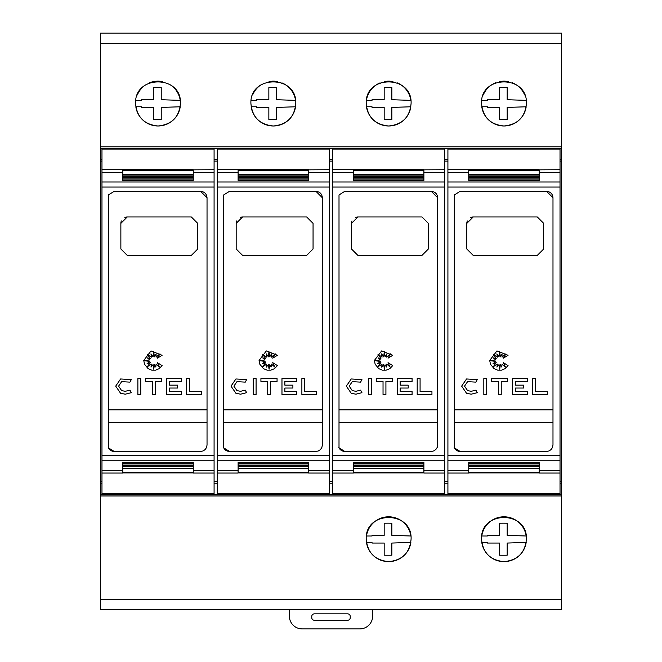 <?xml version="1.0" encoding="UTF-8"?>
<svg xmlns="http://www.w3.org/2000/svg" width="662" height="662" viewBox="0 0 662 662"><rect width="100%" height="100%" fill="white"/><g stroke="black" fill="none" stroke-linecap="round" stroke-linejoin="round"><path stroke-width="0.99" d="M101.973 169.737L101.973 473.049L122.793 473.049L122.793 468.357L193.263 468.357L193.263 473.049L214.083 473.049L214.083 149.058L101.973 149.058L101.973 169.737L193.263 169.737L193.263 174.42L122.793 174.42L122.793 169.844M108.229 447.495C109.387 449.986 111.357 451.302 114.145 451.443L108.378 447.826L108.378 194.951L114.145 191.343L200.627 191.343L207.032 197.748L207.032 445.038L206.552 447.479L205.162 449.564L203.085 450.954L200.627 451.443L203.085 450.954L205.162 449.564L206.552 447.479L207.032 445.038M115.701 386.136L120.592 378.97L131.308 379.583L129.959 382.131L121.642 381.651L118.589 386.136L121.642 390.613L125.284 391.3L129.959 390.141L131.308 392.682L125.284 394.188L120.592 393.294L115.701 386.136L120.592 378.97M143.762 360.451L151.01 350.918L162.099 355.295L157.407 358.159L159.947 353.864L156.083 357.141L156.083 354.038L154.42 356.843L153.658 351.646L153.079 356.843L150.953 353.864L151.433 357.141L147.378 354.385L150.274 358.44L147.378 357.885L149.753 359.929L144.539 360.699L149.753 361.452L147.055 363.736L150.274 362.66L147.378 366.69L151.433 364.125L151.002 367.112L153.079 364.588L153.758 369.214L154.395 364.803L155.793 367.005L156.108 364.125L159.468 367.005L157.407 362.66L162.099 365.598L159.17 368.66L155.553 370.157L151.755 370.157L148.131 368.66L144.515 364.232L143.762 360.451M217.285 169.737L217.285 473.049L238.105 473.049L238.105 468.357L308.575 468.357L308.575 473.049L329.395 473.049L329.395 149.058L217.285 149.058L217.285 169.737L308.575 169.737L308.575 174.42L238.105 174.42L238.105 169.844M223.541 447.495C224.699 449.986 226.677 451.302 229.457 451.443L223.69 447.826L223.69 194.951L229.457 191.343L315.948 191.343L322.353 197.748L322.353 445.038L321.864 447.479L320.474 449.564L318.405 450.954L315.948 451.443L318.405 450.954L320.474 449.564L321.864 447.479L322.353 445.038M231.021 386.136L235.904 378.97L246.628 379.583L245.271 382.131L236.963 381.651L233.901 386.136L236.963 390.613L240.596 391.3L245.271 390.141L246.628 392.682L240.596 394.188L235.904 393.294L231.021 386.136L235.904 378.97M259.074 360.451L266.323 350.918L277.419 355.295L272.727 358.159L275.268 353.864L271.395 357.141L271.395 354.038L269.74 356.843L268.971 351.646L268.4 356.843L266.265 353.864L266.753 357.141L262.69 354.385L265.586 358.44L262.69 357.885L265.073 359.929L259.852 360.699L265.073 361.452L262.367 363.736L265.586 362.66L262.69 366.69L266.753 364.125L266.314 367.112L268.4 364.588L269.078 369.214L269.715 364.803L271.106 367.005L271.428 364.125L274.78 367.005L272.727 362.66L277.419 365.598L274.49 368.66L270.874 370.157L267.067 370.157L263.451 368.66L259.827 364.232L259.074 360.451M332.605 169.737L332.605 473.049L353.425 473.049L353.425 468.357L423.895 468.357L423.895 473.049L444.715 473.049L444.715 149.058L332.605 149.058L332.605 169.737L423.895 169.737L423.895 174.42L353.425 174.42L353.425 169.844M338.861 447.495C340.02 449.986 341.989 451.302 344.778 451.443L339.01 447.826L339.01 194.951L344.778 191.343L431.26 191.343L437.665 197.748L437.665 445.038L437.185 447.479L435.795 449.564L433.718 450.954L431.26 451.443L433.718 450.954L435.795 449.564L437.185 447.479L437.665 445.038M346.334 386.136L351.224 378.97L361.94 379.583L360.591 382.131L352.275 381.651L349.222 386.136L352.275 390.613L355.916 391.3L360.591 390.141L361.94 392.682L355.916 394.188L351.224 393.294L346.334 386.136L351.224 378.97M374.394 360.451L381.643 350.918L392.732 355.295L388.04 358.159L390.58 353.864L386.716 357.141L386.716 354.038L385.052 356.843L384.291 351.646L383.712 356.843L381.585 353.864L382.065 357.141L378.01 354.385L380.907 358.44L378.01 357.885L380.385 359.929L375.172 360.699L380.385 361.452L377.688 363.736L380.907 362.66L378.01 366.69L382.065 364.125L381.635 367.112L383.712 364.588L384.39 369.214L385.027 364.803L386.426 367.005L386.74 364.125L390.1 367.005L388.04 362.66L392.732 365.598L389.802 368.66L386.186 370.157L382.388 370.157L378.763 368.66L375.147 364.232L374.394 360.451M447.917 169.737L447.917 473.049L468.737 473.049L468.737 468.357L539.207 468.357L539.207 473.049L560.027 473.049L560.027 149.058L447.917 149.058L447.917 169.737L539.207 169.737L539.207 174.42L468.737 174.42L468.737 169.844M454.173 447.495C455.332 449.986 457.31 451.302 460.09 451.443L454.322 447.826L454.322 194.951L460.09 191.343L546.58 191.343L552.985 197.748L552.985 445.038L552.497 447.479L551.107 449.564L549.038 450.954L546.58 451.443L549.038 450.954L551.107 449.564L552.497 447.479L552.985 445.038M461.654 386.136L466.536 378.97L477.261 379.583L475.904 382.131L467.595 381.651L464.534 386.136L467.595 390.613L471.228 391.3L475.904 390.141L477.261 392.682L471.228 394.188L466.536 393.294L461.654 386.136L466.536 378.97M489.706 360.451L496.955 350.918L508.052 355.295L503.36 358.159L505.9 353.864L502.028 357.141L502.028 354.038L500.373 356.843L499.603 351.646L499.032 356.843L496.897 353.864L497.385 357.141L493.322 354.385L496.219 358.44L493.322 357.885L495.706 359.929L490.484 360.699L495.706 361.452L493 363.736L496.219 362.66L493.322 366.69L497.385 364.125L496.947 367.112L499.032 364.588L499.711 369.214L500.348 364.803L501.738 367.005L502.061 364.125L505.412 367.005L503.36 362.66L508.052 365.598L505.123 368.66L501.506 370.157L497.7 370.157L494.084 368.66L490.459 364.232L489.706 360.451M137.315 94.972A22.425 22.425 0 0 1 145.541 84.943M149.455 82.849A22.425 22.425 0 0 1 162.331 81.567M170.515 84.943A22.425 22.425 0 0 1 180.221 100.367L161.23 99.722L161.23 87.591A148.909 148.909 0 0 0 153.543 87.591L153.543 99.73L141.403 99.73L141.395 100.367L135.834 100.367M135.602 103.57C134.088 74.682 181.967 74.682 180.445 103.57C179.162 117.141 171.69 124.613 158.028 125.995C144.357 124.613 136.885 117.141 135.602 103.57M252.636 94.972A22.425 22.425 0 0 1 260.853 84.943M269.037 81.567A22.425 22.425 0 0 1 277.651 81.567M281.913 82.849A22.425 22.425 0 0 1 295.533 100.367L276.542 99.722L276.542 87.591A148.909 148.909 0 0 0 268.855 87.591L268.855 99.73L256.724 99.73L256.707 100.367L251.146 100.367M250.923 103.57C249.4 74.682 297.279 74.682 295.765 103.57C294.482 117.141 287.01 124.613 273.34 125.995C259.678 124.613 252.205 117.141 250.923 103.57M397.225 82.849A22.425 22.425 0 0 1 410.854 100.367L391.863 99.722L391.863 87.591A148.909 148.909 0 0 0 384.175 87.591L384.175 99.73L372.036 99.73L372.027 100.367L366.467 100.367A22.425 22.425 0 0 1 380.087 82.849M384.349 81.567A22.425 22.425 0 0 1 392.963 81.567M366.235 103.57C364.721 74.682 412.6 74.682 411.077 103.57C409.795 117.141 402.322 124.613 388.66 125.995C374.99 124.613 367.518 117.141 366.235 103.57M483.268 94.972A22.425 22.425 0 0 1 495.408 82.849M499.669 81.567A22.425 22.425 0 0 1 508.284 81.567M512.545 82.849A22.425 22.425 0 0 1 524.685 94.972M481.555 103.57C480.033 74.682 527.912 74.682 526.398 103.57C525.115 117.141 517.643 124.613 503.972 125.995C490.31 124.613 482.838 117.141 481.555 103.57M366.467 536.005A22.425 22.425 0 0 1 410.854 536.005L391.863 535.359L391.863 523.228A148.909 148.909 0 0 0 384.175 523.228L384.175 535.368L372.036 535.368L372.027 536.005L366.467 536.005M366.235 539.207C364.729 510.319 412.583 510.319 411.077 539.207C409.803 552.778 402.33 560.251 388.66 561.633C374.99 560.251 367.518 552.778 366.235 539.207M481.779 536.005A22.425 22.425 0 0 1 526.166 536.005L507.175 535.359L507.175 523.228A148.909 148.909 0 0 0 499.487 523.228L499.487 535.368L487.356 535.368L487.34 536.005L481.779 536.005M481.555 539.207C480.041 510.319 527.904 510.319 526.398 539.207C525.115 552.778 517.643 560.251 503.972 561.633C490.302 560.251 482.83 552.778 481.555 539.207M560.027 345.134L560.027 297.652M372.64 609.677L372.64 616.09A12.81 12.81 0 0 1 359.83 628.9L302.17 628.9A12.81 12.81 0 0 1 289.36 616.09L289.36 609.677M314.342 613.848L347.658 613.848A2.565 2.565 0 0 1 350.223 616.405L350.223 617.687A2.565 2.565 0 0 1 347.658 620.253L314.342 620.253A2.565 2.565 0 0 1 311.777 617.687L311.777 616.405A2.565 2.565 0 0 1 314.342 613.848M475.142 33.1L532.802 33.1M359.83 33.1L417.49 33.1M244.51 33.1L302.17 33.1M129.198 33.1L186.858 33.1M499.487 555.186L499.487 543.055L487.356 543.055L487.34 542.41L481.779 542.41A22.425 22.425 0 0 0 526.166 542.418L507.175 543.055L507.175 555.186A148.909 148.909 0 0 1 499.487 555.186M384.175 555.186L384.175 543.055L372.036 543.055L372.019 542.41L366.467 542.41A22.425 22.425 0 0 0 410.854 542.418L391.863 543.055L391.863 555.186A148.909 148.909 0 0 1 384.175 555.186M481.779 100.367L487.34 100.367L487.356 99.73L499.487 99.73L499.487 87.591A148.909 148.909 0 0 1 507.175 87.591L507.175 99.722L526.166 100.367M499.487 119.549L499.487 107.418L487.356 107.418L487.34 106.772L481.779 106.772A22.425 22.425 0 0 0 526.166 106.781L507.175 107.418L507.175 119.549A148.909 148.909 0 0 1 499.487 119.549M384.175 119.549L384.175 107.418L372.036 107.418L372.019 106.772L366.467 106.772A22.425 22.425 0 0 0 410.854 106.781L391.863 107.418L391.863 119.549A148.909 148.909 0 0 1 384.175 119.549M268.855 119.549L268.855 107.418L256.724 107.418L256.707 106.772L251.146 106.772A22.425 22.425 0 0 0 295.533 106.781L276.542 107.418L276.542 119.549A148.909 148.909 0 0 1 268.855 119.549M153.543 119.549L153.543 107.418L141.403 107.418L141.395 106.772L135.834 106.772A22.425 22.425 0 0 0 180.221 106.781L161.23 107.418L161.23 119.549A148.909 148.909 0 0 1 153.543 119.549M108.378 409.861L207.032 409.861L207.032 422.679L108.378 422.679M223.69 409.861L322.344 409.861L322.344 422.679L223.69 422.679M339.01 409.861L437.665 409.861L437.665 422.679L339.01 422.679M454.322 409.861L552.977 409.861L552.977 422.679L454.322 422.679M470.773 217.45A6.405 6.405 0 0 1 473.222 216.962L537.287 216.962L543.692 223.375L543.692 248.995L537.287 255.408L473.222 255.408L466.809 248.995L466.809 223.375A6.405 6.405 0 0 1 467.306 220.918M466.809 223.375L473.222 216.962M547.259 391.614L547.259 394.494L532.513 394.494L532.513 378.581L535.393 378.581L535.393 391.614L547.259 391.614M467.595 381.651L464.534 386.136M477.261 392.682L471.228 394.188L466.536 393.294M467.595 390.613L471.228 391.3L475.904 390.141M486.711 394.494L483.823 394.494L483.823 378.581L486.711 378.581L486.711 394.494M491.56 381.469L491.56 378.581L507.688 378.581L507.688 381.469L501.233 381.469L501.233 394.494L498.354 394.494L498.354 381.469L491.56 381.469M527.391 394.494L512.603 394.494L512.603 378.581L527.391 378.581L527.391 381.469L515.491 381.469L515.491 385.152L523.526 385.152L523.526 388.04L515.491 388.04L515.491 391.614L527.391 391.614L527.391 394.494M552.985 197.748C552.629 193.883 550.494 191.748 546.58 191.343M468.737 174.66L539.207 174.66L539.207 175.902L468.737 175.902L468.737 174.66L468.737 175.902M539.207 174.66L539.207 175.902M468.737 176.133L539.207 176.133L539.207 177.391L468.737 177.391L468.737 176.133L468.737 177.391M539.207 176.133L539.207 177.391M468.737 177.606L539.207 177.606L539.207 178.872L468.737 178.872L468.737 177.606L468.737 178.872M539.207 177.606L539.207 178.872M468.737 179.079L539.207 179.079L539.207 180.354L468.737 180.354L468.737 179.079L468.737 180.354M539.207 179.079L539.207 180.354M468.737 462.432L539.207 462.432L539.207 463.698L468.737 463.698L468.737 462.432L468.737 463.698M539.207 462.432L539.207 463.698M468.737 463.913L539.207 463.913L539.207 465.171L468.737 465.171L468.737 463.913L468.737 465.171M539.207 463.913L539.207 465.171M468.737 465.394L539.207 465.394L539.207 466.644L468.737 466.644L468.737 465.394L468.737 466.644M539.207 465.394L539.207 466.644M468.737 466.876L539.207 466.876L539.207 468.125L468.737 468.125L468.737 466.876L468.737 468.125M539.207 466.876L539.207 468.125M539.207 472.933L468.737 472.933M560.027 169.737L539.207 169.844M546.58 451.443L460.09 451.443M447.917 473.049L447.917 493.728L560.027 493.728L560.027 473.049M560.027 159.567L561.633 159.567L561.633 33.1L100.367 33.1L100.367 146.815L561.633 146.815M561.633 148.412L100.367 148.412L100.367 159.567L101.973 159.567M214.083 159.567L217.285 159.567M329.395 159.567L332.605 159.567M444.715 159.567L447.917 159.567M560.027 161.114L561.633 161.114L561.633 159.567M100.367 159.567L100.367 161.114L101.973 161.114M214.083 161.114L217.285 161.114M329.395 161.114L332.605 161.114M444.715 161.114L447.917 161.114M560.027 481.663L561.633 481.663L561.633 161.114M355.453 217.45A6.405 6.405 0 0 1 357.902 216.962L421.967 216.962L428.372 223.375L428.372 248.995L421.967 255.408L357.902 255.408L351.497 248.995L351.497 223.375A6.405 6.405 0 0 1 351.985 220.918M351.497 223.375L357.902 216.962M431.947 391.614L431.947 394.494L417.192 394.494L417.192 378.581L420.08 378.581L420.08 391.614L431.947 391.614M352.275 381.651L349.222 386.136M361.94 392.682L355.916 394.188L351.224 393.294M352.275 390.613L355.916 391.3L360.591 390.141M371.39 394.494L368.511 394.494L368.511 378.581L371.39 378.581L371.39 394.494M376.248 381.469L376.248 378.581L392.376 378.581L392.376 381.469L385.921 381.469L385.921 394.494L383.033 394.494L383.033 381.469L376.248 381.469M412.078 394.494L397.291 394.494L397.291 378.581L412.078 378.581L412.078 381.469L400.171 381.469L400.171 385.152L408.214 385.152L408.214 388.04L400.171 388.04L400.171 391.614L412.078 391.614L412.078 394.494M437.665 197.748C437.309 193.883 435.174 191.748 431.26 191.343M353.425 174.66L423.895 174.66L423.895 175.902L353.425 175.902L353.425 174.66L353.425 175.902M423.895 174.66L423.895 175.902M353.425 176.133L423.895 176.133L423.895 177.391L353.425 177.391L353.425 176.133L353.425 177.391M423.895 176.133L423.895 177.391M353.425 177.606L423.895 177.606L423.895 178.872L353.425 178.872L353.425 177.606L353.425 178.872M423.895 177.606L423.895 178.872M353.425 179.079L423.895 179.079L423.895 180.354L353.425 180.354L353.425 179.079L353.425 180.354M423.895 179.079L423.895 180.354M353.425 462.432L423.895 462.432L423.895 463.698L353.425 463.698L353.425 462.432L353.425 463.698M423.895 462.432L423.895 463.698M353.425 463.913L423.895 463.913L423.895 465.171L353.425 465.171L353.425 463.913L353.425 465.171M423.895 463.913L423.895 465.171M353.425 465.394L423.895 465.394L423.895 466.644L353.425 466.644L353.425 465.394L353.425 466.644M423.895 465.394L423.895 466.644M353.425 466.876L423.895 466.876L423.895 468.125L353.425 468.125L353.425 466.876L353.425 468.125M423.895 466.876L423.895 468.125M423.895 472.933L353.425 472.933M444.715 169.737L423.895 169.844M431.26 451.443L344.778 451.443M332.605 473.049L332.605 493.728L444.715 493.728L444.715 473.049M444.715 481.663L447.917 481.663M240.141 217.45A6.405 6.405 0 0 1 242.59 216.962L306.655 216.962L313.06 223.375L313.06 248.995L306.655 255.408L242.59 255.408L236.177 248.995L236.177 223.375A6.405 6.405 0 0 1 236.673 220.918M236.177 223.375L242.59 216.962M316.626 391.614L316.626 394.494L301.88 394.494L301.88 378.581L304.76 378.581L304.76 391.614L316.626 391.614M236.963 381.651L233.901 386.136M246.628 392.682L240.596 394.188L235.904 393.294M236.963 390.613L240.596 391.3L245.271 390.141M256.078 394.494L253.19 394.494L253.19 378.581L256.078 378.581L256.078 394.494M260.927 381.469L260.927 378.581L277.055 378.581L277.055 381.469L270.601 381.469L270.601 394.494L267.721 394.494L267.721 381.469L260.927 381.469M296.758 394.494L281.971 394.494L281.971 378.581L296.758 378.581L296.758 381.469L284.859 381.469L284.859 385.152L292.894 385.152L292.894 388.04L284.859 388.04L284.859 391.614L296.758 391.614L296.758 394.494M322.353 197.748C321.997 193.883 319.862 191.748 315.948 191.343M238.105 174.66L308.575 174.66L308.575 175.902L238.105 175.902L238.105 174.66L238.105 175.902M308.575 174.66L308.575 175.902M238.105 176.133L308.575 176.133L308.575 177.391L238.105 177.391L238.105 176.133L238.105 177.391M308.575 176.133L308.575 177.391M238.105 177.606L308.575 177.606L308.575 178.872L238.105 178.872L238.105 177.606L238.105 178.872M308.575 177.606L308.575 178.872M238.105 179.079L308.575 179.079L308.575 180.354L238.105 180.354L238.105 179.079L238.105 180.354M308.575 179.079L308.575 180.354M238.105 462.432L308.575 462.432L308.575 463.698L238.105 463.698L238.105 462.432L238.105 463.698M308.575 462.432L308.575 463.698M238.105 463.913L308.575 463.913L308.575 465.171L238.105 465.171L238.105 463.913L238.105 465.171M308.575 463.913L308.575 465.171M238.105 465.394L308.575 465.394L308.575 466.644L238.105 466.644L238.105 465.394L238.105 466.644M308.575 465.394L308.575 466.644M238.105 466.876L308.575 466.876L308.575 468.125L238.105 468.125L238.105 466.876L238.105 468.125M308.575 466.876L308.575 468.125M308.575 472.933L238.105 472.933M329.395 169.737L308.575 169.844M315.948 451.443L229.457 451.443M217.285 473.049L217.285 493.728L329.395 493.728L329.395 473.049M329.395 481.663L332.605 481.663M124.82 217.45A6.405 6.405 0 0 1 127.27 216.962L191.335 216.962L197.739 223.375L197.739 248.995L191.335 255.408L127.27 255.408L120.865 248.995L120.865 223.375A6.405 6.405 0 0 1 121.353 220.918M120.865 223.375L127.27 216.962M201.314 391.614L201.314 394.494L186.56 394.494L186.56 378.581L189.448 378.581L189.448 391.614L201.314 391.614M121.642 381.651L118.589 386.136M131.308 392.682L125.284 394.188L120.592 393.294M121.642 390.613L125.284 391.3L129.959 390.141M140.758 394.494L137.878 394.494L137.878 378.581L140.758 378.581L140.758 394.494M145.615 381.469L145.615 378.581L161.743 378.581L161.743 381.469L155.289 381.469L155.289 394.494L152.401 394.494L152.401 381.469L145.615 381.469M181.446 394.494L166.659 394.494L166.659 378.581L181.446 378.581L181.446 381.469L169.538 381.469L169.538 385.152L177.582 385.152L177.582 388.04L169.538 388.04L169.538 391.614L181.446 391.614L181.446 394.494M207.032 197.748C206.676 193.883 204.541 191.748 200.627 191.343M122.793 174.66L193.263 174.66L193.263 175.902L122.793 175.902L122.793 174.66L122.793 175.902M193.263 174.66L193.263 175.902M122.793 176.133L193.263 176.133L193.263 177.391L122.793 177.391L122.793 176.133L122.793 177.391M193.263 176.133L193.263 177.391M122.793 177.606L193.263 177.606L193.263 178.872L122.793 178.872L122.793 177.606L122.793 178.872M193.263 177.606L193.263 178.872M122.793 179.079L193.263 179.079L193.263 180.354L122.793 180.354L122.793 179.079L122.793 180.354M193.263 179.079L193.263 180.354M122.793 462.432L193.263 462.432L193.263 463.698L122.793 463.698L122.793 462.432L122.793 463.698M193.263 462.432L193.263 463.698M122.793 463.913L193.263 463.913L193.263 465.171L122.793 465.171L122.793 463.913L122.793 465.171M193.263 463.913L193.263 465.171M122.793 465.394L193.263 465.394L193.263 466.644L122.793 466.644L122.793 465.394L122.793 466.644M193.263 465.394L193.263 466.644M122.793 466.876L193.263 466.876L193.263 468.125L122.793 468.125L122.793 466.876L122.793 468.125M193.263 466.876L193.263 468.125M193.263 472.933L122.793 472.933M214.083 169.737L193.263 169.844M200.627 451.443L114.145 451.443M101.973 473.049L101.973 493.728L214.083 493.728L214.083 473.049M214.083 481.663L217.285 481.663M100.367 148.412L100.367 146.815M561.633 495.962L100.367 495.962L100.367 609.677L561.633 609.677L561.633 481.663M100.367 495.962L100.367 494.365L561.633 494.365M101.973 481.663L100.367 481.663L100.367 483.219L101.973 483.219M214.083 483.219L217.285 483.219M329.395 483.219L332.605 483.219M444.715 483.219L447.917 483.219M560.027 483.219L561.633 483.219M100.367 483.219L100.367 494.365M100.367 481.663L100.367 161.114M101.973 172.401L122.793 172.401M101.973 187.048L214.083 187.048M193.263 172.401L214.083 172.401M122.793 170.357L193.263 170.357M217.285 172.401L238.105 172.401M217.285 187.048L329.395 187.048M308.575 172.401L329.395 172.401M238.105 170.357L308.575 170.357M332.605 172.401L353.425 172.401M332.605 187.048L444.715 187.048M423.895 172.401L444.715 172.401M353.425 170.357L423.895 170.357M447.917 172.401L468.737 172.401M447.917 187.048L560.027 187.048M539.207 172.401L560.027 172.401M468.737 170.357L539.207 170.357M468.737 472.428L539.207 472.428M447.917 182L560.027 182M447.917 470.376L468.737 470.376M539.207 470.376L560.027 470.376M447.917 460.777L560.027 460.777M447.917 455.729L560.027 455.729M353.425 472.428L423.895 472.428M332.605 182L444.715 182M332.605 470.376L353.425 470.376M423.895 470.376L444.715 470.376M332.605 460.777L444.715 460.777M332.605 455.729L444.715 455.729M238.105 472.428L308.575 472.428M217.285 182L329.395 182M217.285 470.376L238.105 470.376M308.575 470.376L329.395 470.376M217.285 460.777L329.395 460.777M217.285 455.729L329.395 455.729M122.793 472.428L193.263 472.428M101.973 182L214.083 182M101.973 470.376L122.793 470.376M193.263 470.376L214.083 470.376M101.973 460.777L214.083 460.777M101.973 455.729L214.083 455.729M100.367 43.493L561.633 43.493M100.367 599.284L561.633 599.284"/></g></svg>

